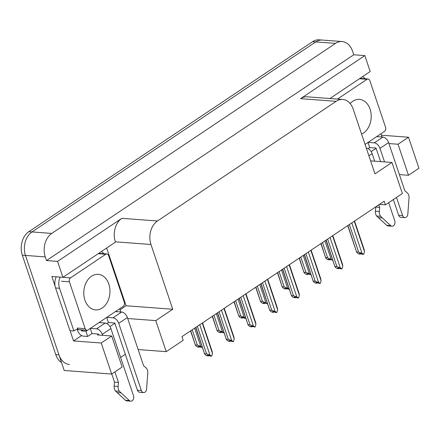 <?xml version="1.0" encoding="UTF-8"?>
<svg xmlns="http://www.w3.org/2000/svg" width="441" height="441" viewBox="0 0 441 441"><rect width="100%" height="100%" fill="white"/><g stroke="black" fill="none" stroke-linecap="round" stroke-linejoin="round"><path stroke-width="0.66" d="M98.409 334.306L97.461 334.94L111.705 336.003L101.237 343.015L111.678 374.045L64.21 370.495L25.484 255.433A17.513 12.85 -85.7 0 1 31.989 231.938L315.739 41.912A17.513 12.85 -85.7 0 1 322.305 40.065A17.513 12.85 -85.7 0 0 315.739 41.912L31.989 231.938A17.513 12.85 -85.7 0 0 25.484 255.433L58.951 354.873A17.513 12.85 -85.7 0 0 69.408 364.464M106.65 248.035L126.076 305.762L120.024 309.814M81.579 335.562L73.548 340.943L70.091 330.673M55.086 286.093L51.856 276.485L62.931 277.317L115.459 242.137L115.355 241.822A17.513 12.85 94.3 0 1 121.859 218.328L57.567 261.386L62.931 277.317M329.912 98.519L370.203 71.536L364.839 55.605L300.547 98.663A17.513 12.85 94.3 0 1 307.107 96.816L342.712 99.473A17.513 12.85 94.3 0 0 336.147 101.32L157.465 220.991A17.513 12.85 94.3 0 0 150.96 244.485L172.756 309.251L126.076 305.762M353.765 54.778L46.492 260.554L45.269 256.91A17.513 12.85 -85.7 0 1 51.768 233.416L335.518 43.389A17.513 12.85 -85.7 0 1 342.084 41.542A17.513 12.85 -85.7 0 1 352.535 51.128L353.765 54.778L364.839 55.605M399.386 174.592L408.482 175.275L418.95 168.264L408.509 137.234L381.388 135.205M101.237 343.015L73.548 340.943M57.567 261.386L46.492 260.554M111.678 374.045L122.146 367.033L111.705 336.003M379.409 204.415L385.406 204.861L402.379 193.494L391.939 162.464L374.966 173.831L353.169 109.065A17.513 12.85 94.3 0 0 342.712 99.473M138.138 349.553L166.224 351.648L183.197 340.281L181.973 336.637L384.177 201.217L385.406 204.861M120.619 357.453L125.316 354.31M114.869 323.281L109.947 326.577M172.756 309.251L155.783 320.618L127.697 318.518M370.6 160.871L391.939 162.464M376.118 148.319L371.195 151.621M408.509 137.234L398.041 144.24L388.94 143.562M166.224 351.648L155.783 320.618M408.482 175.275L398.041 144.24M61.558 362.612A17.513 12.85 -85.7 0 1 55.787 354.641L22.32 255.196A17.513 12.85 -85.7 0 1 28.825 231.701L312.575 41.674A17.513 12.85 -85.7 0 1 319.141 39.828L342.084 41.542M202.408 347.387L200.848 347.265L199.652 346.554L198.07 346.439L199.266 347.15L197.684 347.028L196.008 346.031L195.55 344.994L197.37 345.132L192.204 329.785M190.755 330.756L195.429 345.32L190.573 330.882M202.402 347.37L200.754 346.389L194.624 328.165M197.37 345.132L200.754 346.389M199.354 346.532L199.503 346.99L199.663 346.56M199.266 347.15L199.156 346.516M208.543 355.749L208.902 355.336L207.309 355.209L208.505 355.926L208.389 355.292M208.587 355.308L208.742 355.766M208.505 355.926L206.923 355.804L205.241 354.807L204.784 353.77L206.603 353.908L197.331 326.351M202.259 323.049L212.501 353.484L212.193 351.56L202.535 322.867M212.501 353.484L211.669 356.163L210.087 356.041L208.891 355.33M206.603 353.908L209.993 355.159L199.751 324.73M211.669 356.163L209.993 355.159M204.668 354.09L195.887 327.321M224.127 332.839L219.789 331.891L220.985 332.602L219.403 332.486L217.727 331.489L217.27 330.452L219.083 330.585L213.924 315.243M212.474 316.208L217.148 330.772L212.286 316.335M224.122 332.823L222.473 331.841L216.338 313.623M219.083 330.585L222.473 331.841M221.068 331.99L221.222 332.442L221.382 332.018M220.985 332.602L220.875 331.974M245.846 318.297L244.286 318.176L243.09 317.465L241.508 317.349L242.704 318.06L241.122 317.939L239.446 316.941L238.983 315.905L240.803 316.043L235.637 300.696M234.193 301.666L238.868 316.23L234.006 301.793M245.841 318.281L244.193 317.3L238.057 299.075M240.803 316.043L244.193 317.3M242.787 317.443L242.941 317.9L243.101 317.47M242.704 318.06L242.589 317.426M262.522 301.495L267.56 303.733L263.227 302.802L264.424 303.513L262.836 303.397L261.16 302.399L260.703 301.363L262.522 301.495L257.357 286.154M255.912 287.119L260.581 301.683L255.725 287.245M265.906 302.752L259.777 284.533M264.506 302.901L264.661 303.353L264.82 302.928M264.424 303.513L264.308 302.884M230.263 341.207L230.621 340.794L229.028 340.667L230.219 341.378L230.108 340.75M230.307 340.761L230.461 341.218M230.219 341.378L228.636 341.262L226.961 340.265L226.503 339.228L228.322 339.361L219.05 311.809M223.978 308.507L234.221 338.936L233.906 337.018L224.254 308.32M234.221 338.936L233.388 341.615L231.801 341.499L230.61 340.783M228.322 339.361L231.707 340.617L221.47 310.188M233.388 341.615L231.707 340.617M217.419 312.901L226.382 339.548L217.6 312.774M251.982 326.66L252.34 326.246M252.026 326.219L252.18 326.676M245.698 293.96L255.934 324.394L255.102 327.073L250.742 326.12L251.938 326.836L251.828 326.202M251.938 326.836L250.356 326.715L248.68 325.717L248.222 324.681L250.041 324.819L240.769 297.262M255.934 324.394L255.626 322.47L245.973 293.778M250.041 324.819L253.426 326.07L243.184 295.641M255.102 327.073L253.426 326.07M239.132 298.359L248.101 325L239.32 298.232M273.701 312.112L274.054 311.704L272.461 311.578L273.657 312.289L273.547 311.66M273.745 311.671L273.894 312.129M273.657 312.289L272.075 312.173L270.399 311.175L269.942 310.139L271.761 310.271L262.483 282.72M267.411 279.418L277.654 309.847L277.345 307.923L267.687 279.23M277.654 309.847L276.821 312.526L275.239 312.41L274.043 311.693M271.761 310.271L275.145 311.528L264.903 281.099M276.821 312.526L275.145 311.528M260.851 283.811L269.82 310.458L261.039 283.684M295.42 297.57L295.773 297.157L294.18 297.03L295.376 297.747L295.266 297.113M295.459 297.129L295.613 297.587M295.376 297.747L293.794 297.625L292.118 296.628L291.661 295.591L293.474 295.729L284.202 268.172M289.131 264.87L299.373 295.305L299.064 293.381L289.406 264.688M299.373 295.305L298.54 297.984L296.958 297.862L295.762 297.151M293.474 295.729L296.865 296.98L286.622 266.551M298.54 297.984L296.865 296.98M282.571 269.269L291.54 295.911L282.758 269.142M376.702 136.605L382.898 137.074L374.277 142.845A5.838 3.44 56.2 0 1 379.982 148.347L384.546 161.913M396.503 197.43L402.605 215.572L398.653 215.274L393.355 199.541M374.277 142.845L368.081 142.382M380.594 161.615L376.03 148.055L369.701 147.581L367.976 142.454M369.701 147.581L368.13 148.634M380.914 133.788L381.994 137.002M362.568 76.651A11.675 8.566 -85.7 0 1 365.126 78.774M378.813 204.817L379.718 207.513L375.666 206.923M388.664 202.684L394.767 220.825A3.726 2.734 -85.7 0 1 391.983 226.216L388.03 225.919A3.726 2.734 94.3 0 1 386.696 225.318L376.675 216.029A5.838 4.283 -85.7 0 1 375.396 211.2L375.765 207.215M379.718 207.513L379.354 211.498L375.396 211.2M376.675 216.029L380.627 216.327L390.654 225.616A3.726 2.734 -85.7 0 0 391.983 226.216M374.696 161.174L372.143 153.6A5.838 3.44 -123.8 0 0 366.438 148.099M380.627 216.327A5.838 4.283 -85.7 0 1 379.354 211.498M378.317 217.617L382.275 217.909M398.653 215.274A3.726 2.734 94.3 0 0 400.875 217.319L404.832 217.611A3.726 2.734 -85.7 0 0 407.837 214.106L409.072 197.276A5.838 4.283 -85.7 0 0 407.23 192.827L404.81 190.71L388.609 142.575A5.838 3.44 -123.8 0 0 382.898 137.074M404.832 217.611A3.726 2.734 -85.7 0 1 402.605 215.572M115.459 311.567L121.655 312.03L113.028 317.807A5.838 3.44 56.2 0 1 118.739 323.308L141.363 390.528L137.405 390.235L114.781 323.01L108.453 322.536L106.728 317.41M113.028 317.807L106.832 317.344M108.453 322.536L106.882 323.589M119.665 308.75L120.746 311.963M98.652 335.028L98.315 334.035L91.987 333.567L87.676 336.455L85.923 331.246L81.574 330.921L81.221 329.879L77.263 329.581L77.616 330.623A5.838 3.44 56.2 0 0 83.321 336.13L87.676 336.455M91.987 333.567L90.262 328.44M87.489 330.199L85.923 331.246M101.32 251.607A11.675 8.566 -85.7 0 1 103.878 253.729M76.905 329.427A11.675 8.566 -85.7 0 1 77.263 329.581M56.216 276.816A11.675 8.566 94.3 0 0 55.572 287.967L69.943 330.662L73.895 330.954A11.675 8.566 -85.7 0 1 78.013 329.251M55.572 287.967L59.529 288.265L73.895 330.954M59.529 288.265A11.675 8.566 -85.7 0 1 60.174 277.108M82.991 329.973L81.574 330.921M98.993 322.592L105.19 323.055L96.562 328.832L90.366 328.369M114.908 371.879L118.469 382.468L114.517 382.171L111.76 373.99M96.562 328.832A5.838 3.44 56.2 0 1 102.273 334.333L102.604 335.325M102.273 334.333L110.895 328.556L133.518 395.781A3.726 2.734 -85.7 0 1 130.74 401.172L126.782 400.88A3.726 2.734 94.3 0 1 125.453 400.274L115.426 390.991A5.838 4.283 -85.7 0 1 114.153 386.162L114.517 382.171M118.469 382.468L118.105 386.454L114.153 386.162M115.426 390.991L119.384 391.283L129.406 400.571A3.726 2.734 -85.7 0 0 130.74 401.172M119.384 391.283A5.838 4.283 -85.7 0 1 118.105 386.454M110.895 328.556A5.838 3.44 -123.8 0 0 105.19 323.055M117.074 392.573L121.027 392.87M137.405 390.235A3.726 2.734 94.3 0 0 139.632 392.275L143.584 392.573A3.726 2.734 -85.7 0 0 146.588 389.061L147.829 372.237A5.838 4.283 -85.7 0 0 145.982 367.788L143.562 365.666L127.361 317.531A5.838 3.44 -123.8 0 0 121.655 312.03M143.584 392.573A3.726 2.734 -85.7 0 1 141.363 390.528M350.154 103.558A17.805 13.065 -85.7 0 1 359.454 99.396A17.805 13.065 -85.7 0 1 370.082 109.142A17.805 13.065 -85.7 0 1 361.581 134.07M337.47 99.082L367.006 79.303A2.922 2.144 -85.7 0 1 368.097 78.994A2.922 2.144 -85.7 0 1 369.839 80.593L385.61 127.455A2.922 2.144 -85.7 0 1 384.53 131.368L365.06 144.405M108.833 284.103A17.805 13.065 -85.7 0 1 95.548 309.869A17.805 13.065 -85.7 0 1 84.92 300.117A17.805 13.065 -85.7 0 1 98.205 274.352A17.805 13.065 -85.7 0 1 108.833 284.103M69.391 281.805A2.922 2.144 -85.7 0 1 70.477 277.891L105.757 254.264A2.922 2.144 -85.7 0 1 106.854 253.955A2.922 2.144 -85.7 0 1 108.596 255.554L124.362 302.41A2.922 2.144 -85.7 0 1 123.282 306.324L87.996 329.956A2.922 2.144 -85.7 0 1 86.905 330.265A2.922 2.144 -85.7 0 1 85.163 328.666L69.391 281.805L61.481 281.215M86.905 330.265L78.994 329.67A2.922 2.144 -85.7 0 1 77.252 328.071L85.163 328.666M289.279 289.208L287.719 289.087L286.523 288.375L284.941 288.26L286.137 288.971L284.555 288.849L282.879 287.852L282.422 286.815L284.241 286.953L279.076 271.606M277.632 272.577L282.301 287.141L277.444 272.698M289.274 289.191L287.626 288.21L281.496 269.986M284.241 286.953L287.626 288.21M286.226 288.353L286.38 288.811L286.54 288.381M286.137 288.971L286.027 288.337M310.999 274.66L306.66 273.712L307.857 274.423L306.275 274.308L304.599 273.31L304.141 272.273L305.96 272.406L300.795 257.064M299.345 258.029L304.02 272.593L299.163 258.156M310.993 274.644L309.345 273.663L303.215 255.444M305.96 272.406L309.345 273.663M307.945 273.806L308.099 274.263L308.253 273.839M307.857 274.423L307.746 273.795M327.674 257.864L332.712 260.102L328.38 259.17L329.576 259.881L327.994 259.76L326.318 258.762L325.86 257.726L327.674 257.864L322.514 242.517M321.065 243.487L325.739 258.051L320.877 243.608M331.064 259.121L324.934 240.896M329.664 259.264L329.813 259.721L329.973 259.291M329.576 259.881L329.466 259.247M317.134 283.023L317.492 282.615M317.178 282.582L317.333 283.039M310.85 250.328L321.092 280.757L320.26 283.436L318.678 283.32L317.481 282.604L315.899 282.488L317.096 283.199L316.98 282.571M317.096 283.199L315.513 283.083L313.838 282.08L313.375 281.049L315.194 281.182L305.922 253.63M321.092 280.757L320.783 278.833L311.125 250.141M315.194 281.182L318.584 282.438L308.342 252.009M320.26 283.436L318.584 282.438M304.29 254.722L313.259 281.369L304.477 254.595M338.853 268.481L339.212 268.067L337.619 267.941L338.815 268.657L338.699 268.023M338.897 268.04L339.052 268.497M338.815 268.657L337.233 268.536L335.551 267.538L335.094 266.502L336.913 266.64L327.641 239.083M332.569 235.781L342.811 266.215L342.503 264.291L332.845 235.599M342.811 266.215L341.979 268.894L340.397 268.773L339.201 268.062M336.913 266.64L340.303 267.891L330.061 237.462M341.979 268.894L340.303 267.891M326.009 240.18L334.973 266.822L326.197 240.053M360.573 253.933L360.931 253.525L359.332 253.399L360.529 254.11L360.418 253.481M360.617 253.492L360.771 253.95M360.529 254.11L358.946 253.994L357.271 252.991L356.813 251.954L358.632 252.092L349.36 224.541M354.288 221.239L364.525 251.668L364.216 249.744L354.564 221.051M364.525 251.668L363.693 254.347L362.111 254.231L360.92 253.514M358.632 252.092L362.017 253.349L351.78 222.92M363.693 254.347L362.017 253.349M347.728 225.632L356.692 252.28L347.91 225.505M335.518 43.389L312.575 41.674M51.768 233.416L28.825 231.701M45.269 256.91L22.32 255.196M157.465 220.991L121.859 218.328M336.147 101.32L300.547 98.663M150.96 244.485L115.355 241.822M55.787 354.641L58.951 354.873M368.885 155.778L372.143 153.6M379.982 148.347L388.609 142.575M386.696 225.318L390.654 225.616M118.739 323.308L127.361 317.531M125.453 400.274L129.406 400.571M367.006 79.303L359.443 78.741M70.477 277.891L62.567 277.301M105.757 254.264L98.2 253.696M195.699 327.448L204.663 354.09M368.097 78.994L360.187 78.404M106.854 253.955L98.938 253.366"/></g></svg>
